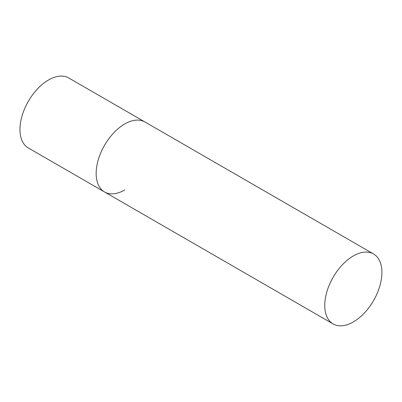 <?xml version="1.0" encoding="UTF-8"?>
<svg xmlns="http://www.w3.org/2000/svg" width="402" height="402" viewBox="0 0 402 402"><rect width="100%" height="100%" fill="white"/><g stroke="black" fill="none" stroke-linecap="round" stroke-linejoin="round"><path stroke-width="0.6" d="M124.736 189.965A40.411 23.331 -60 0 1 104.53 191.965A40.411 23.331 -60 0 1 98.334 159.584A40.411 23.331 -60 0 1 124.736 123.972A40.411 23.331 -60 0 1 144.936 121.972A40.411 23.331 120 0 0 113.801 132.801A40.411 23.331 120 0 0 96.158 173.463A40.411 23.331 120 0 0 104.53 191.965L28.331 147.971A40.411 23.331 -60 0 1 22.135 115.59A40.411 23.331 -60 0 1 48.536 79.983A40.411 23.331 -60 0 1 68.742 77.978L373.528 253.948A40.411 23.331 120 0 0 342.393 264.777A40.411 23.331 120 0 0 324.751 305.44A40.411 23.331 120 0 0 333.122 323.942A40.411 23.331 120 0 0 364.262 313.113A40.411 23.331 120 0 0 381.9 272.445A40.411 23.331 120 0 0 373.528 253.948M104.53 191.965L333.122 323.942"/></g></svg>

